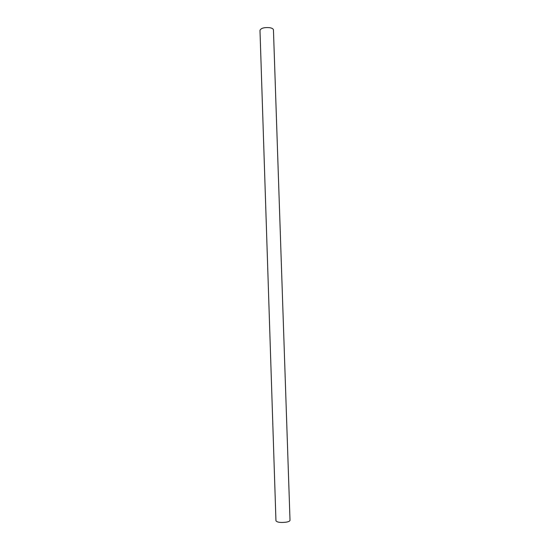 <?xml version="1.0" encoding="UTF-8"?>
<svg xmlns="http://www.w3.org/2000/svg" width="550" height="550" viewBox="0 0 550 550"><rect width="100%" height="100%" fill="white"/><g stroke="black" fill="none" stroke-linecap="round" stroke-linejoin="round"><path stroke-width="0.82" d="M286.22 522.17C288.668 521.709 289.933 521.098 290.015 520.321L273.446 29.899C273.309 28.861 272.058 28.126 269.679 27.686C264.186 27.259 260.954 28.146 259.985 30.346L275.956 520.788C277.097 522.349 280.521 522.809 286.22 522.17"/></g></svg>
